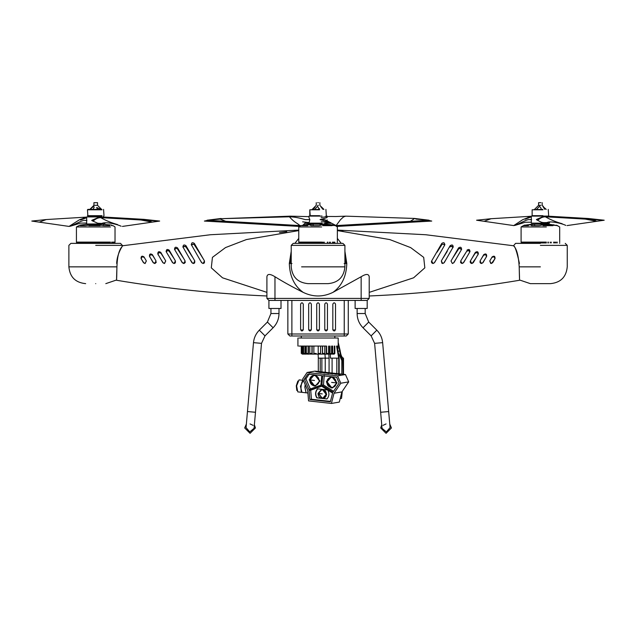 <?xml version="1.0" encoding="UTF-8"?>
<svg xmlns="http://www.w3.org/2000/svg" width="636" height="636" viewBox="0 0 636 636"><rect width="100%" height="100%" fill="white"/><g stroke="black" fill="none" stroke-linecap="round" stroke-linejoin="round"><path stroke-width="0.95" d="M281.009 300.423L281.009 308.476L268.925 308.476L268.925 300.423L367.195 300.423L369.214 298.411L369.214 276.787M367.195 300.423L367.195 308.476L355.119 308.476L355.119 300.423M250.067 423.934L253.152 425.373M249.829 431.979L246.053 427.607L249.71 431.971L254.074 428.306L249.71 431.971L246.053 427.607L249.829 431.979M246.363 424.069L244.693 427.956L250.067 433.331L255.434 427.956L254.384 424.768M382.975 425.373L386.06 423.934M389.765 424.069L391.434 427.956L386.06 433.331L380.694 427.956L381.735 424.768M388.668 411.556L382.641 342.653C382.164 337.811 380.225 333.646 376.822 330.171C380.225 333.646 382.164 337.811 382.641 342.653L374.612 343.353L380.646 412.263L388.668 411.556L390.075 427.607L386.41 431.971L382.045 428.306L386.41 431.971L390.075 427.607L386.298 431.979M335.514 304.111C334.623 302.386 333.725 302.386 332.827 304.111C333.725 302.386 334.623 302.386 335.514 304.111L335.514 329.623C334.623 331.356 333.725 331.356 332.827 329.623L332.827 304.111M332.827 329.623C333.725 331.356 334.623 331.356 335.514 329.623M324.773 329.623C325.672 331.356 326.562 331.356 327.461 329.623C326.562 331.356 325.672 331.356 324.773 329.623L324.773 304.111C325.672 302.386 326.562 302.386 327.461 304.111L327.461 329.623M327.461 304.111C326.562 302.386 325.672 302.386 324.773 304.111M319.407 304.111C318.509 302.386 317.618 302.386 316.72 304.111C317.618 302.386 318.509 302.386 319.407 304.111L319.407 329.623C318.509 331.356 317.618 331.356 316.72 329.623L316.72 304.111M316.72 329.623C317.618 331.356 318.509 331.356 319.407 329.623M311.354 304.111C310.455 302.386 309.557 302.386 308.667 304.111L308.667 329.623C309.557 331.356 310.455 331.356 311.354 329.623L311.354 304.111C310.455 302.386 309.557 302.386 308.667 304.111M308.667 329.623C309.557 331.356 310.455 331.356 311.354 329.623M303.293 304.111C302.402 302.386 301.504 302.386 300.613 304.111L300.613 329.623C301.504 331.356 302.402 331.356 303.293 329.623L303.293 304.111C302.402 302.386 301.504 302.386 300.613 304.111M300.613 329.623C301.504 331.356 302.402 331.356 303.293 329.623M145.064 258.749L144.285 257.524C142.249 256.348 141.279 256.857 141.383 259.051L143.736 262.748L145.04 263.495L146.359 260.991L143.998 256.896C141.963 255.593 140.993 256.149 141.089 258.574L143.45 262.668L144.905 263.503L146.359 260.983M141.089 258.574L141.367 259.027M151.13 259.146L153.141 262.668L154.604 263.503L156.043 260.983L152.386 254.646C150.342 253.359 149.373 253.915 149.484 256.324L153.411 262.74L155.391 263.304M154.723 258.701L152.664 255.441C150.613 254.281 149.651 254.79 149.762 256.984M164.414 258.701L161.035 253.351C158.976 252.198 158.014 252.715 158.133 254.901M157.871 254.082C157.744 251.681 158.714 251.125 160.781 252.397L165.734 260.983L164.287 263.503L162.832 262.668L157.72 253.732M160.534 258.693L163.086 262.732L164.414 263.495M170.488 259.114L172.515 262.668L173.978 263.503L175.425 260.983L169.168 250.155C167.093 248.891 166.123 249.455 166.258 251.832L172.761 262.732L174.089 263.495M174.01 258.558L168.938 250.767L167.435 250.568L166.298 251.888M166.091 251.403L166.258 251.832M180.211 259.178L182.206 262.668L183.669 263.503L185.116 260.983L177.555 247.905C175.488 246.625 174.518 247.181 174.654 249.582L182.429 262.732L184.48 263.288M183.422 258.129L177.301 248.644L175.814 248.453L174.693 249.654M174.463 249.081L174.654 249.582M192.318 256.857L185.72 246.545L184.257 246.307L183.168 247.221M183.041 247.332C182.977 244.924 183.947 244.359 185.951 245.655L194.799 260.983L193.36 263.503L191.897 262.668L182.842 246.784M189.536 258.582L192.613 263.232L194.234 263.248M203.464 259.21L194.544 244.884L193.042 244.121L191.5 245.202L192.565 244.2L194.06 244.399L199.1 252.198M191.436 245.083C191.357 242.666 192.326 242.109 194.338 243.405L204.49 260.983L203.043 263.503L201.58 262.668L191.229 244.486M199.736 259.44L201.779 262.724L203.099 263.503M145.191 263.503L143.45 262.668M141.343 258.987L141.24 257.826M141.693 257.183L143.108 256.793L144.285 257.524L143.998 256.896M154.866 263.503L153.141 262.668M159.819 252.603L160.296 252.731M166.497 251.292L168.238 250.505L169.987 252.158M183.884 263.503L182.206 262.668M174.693 249.646L175.576 248.549M177.794 249.137L179.447 251.769M193.551 263.503L191.897 262.668M184.058 246.37L186.165 247.014L188.956 251.474M156.241 262.143L156.09 262.589M164.525 263.487L165.734 260.983M175.425 260.991L175.385 262.724M174.924 263.201L174.177 263.487M185.322 262.056L185.092 262.692M194.664 262.859L194.807 260.999M203.13 263.503L204.172 263.058M204.402 262.803L204.49 260.983M491.564 263.391L494.744 259.051C494.792 256.817 493.83 256.308 491.843 257.524C493.878 256.348 494.84 256.865 494.744 259.051L495.031 258.574C495.134 256.149 494.172 255.593 492.129 256.896L489.768 260.983L491.231 263.503L492.677 262.668L495.031 258.574M490.738 263.431L489.768 260.983M491.056 258.749L491.843 257.524L491.056 258.749M444.628 245.202L443.459 244.176L442.02 244.431L437.019 252.198M441.782 243.405L431.637 260.983L433.1 263.503L434.539 262.668L444.691 245.083C444.731 242.666 443.761 242.109 441.782 243.405L441.583 244.884L442.155 244.343M447.267 251.307L443.213 257.819M451.64 246.259L452.124 246.402M452.721 246.84L453.031 247.42L451.139 246.267L449.954 247.014L450.177 245.655L441.32 260.983L442.783 263.503L444.23 262.668L453.277 246.784M461.434 249.654L460.305 248.453L458.802 248.66L452.752 258.049M456.648 251.824L458.333 249.137M459.391 248.414L461.346 249.368M465.997 252.373L462.277 258.296M469.829 251.888L468.692 250.568L466.713 251.244L468.136 250.489M468.295 250.489L469.734 251.498M471.705 258.701L475.084 253.351L471.705 258.701M475.418 252.977L476.563 252.595L477.795 253.12M475.585 258.693L478.399 253.74M472.182 263.407L475.847 258.24L473.295 262.668L471.856 263.503L470.394 260.983L475.346 252.397C477.405 251.125 478.375 251.681 478.256 254.082M433.005 263.503L434.221 262.899L436.391 259.44M442.68 263.503L443.88 262.914L446.162 259.289M452.355 263.503L453.548 262.93L456.37 258.415L453.921 262.668L452.458 263.503L451.011 260.983L452.347 263.503M461.339 263.296L463.207 262.946L465.663 259.075M477.986 254.901C478.073 252.675 477.103 252.158 475.084 253.351L475.346 252.397M486.365 256.984C486.429 254.75 485.467 254.241 483.463 255.441L481.396 258.701M480.593 263.217L481.516 263.487L482.716 262.74L485.546 258.232L482.986 262.668L481.524 263.503L480.077 260.983L480.085 262.676M471.34 263.423L470.457 262.771M470.187 262.096L470.203 261.468M460.488 262.024L460.726 262.708M441.964 263.296L441.32 260.983M432.655 263.447L431.693 262.755M431.423 262.048L431.454 261.436M480.077 260.983L483.734 254.646C485.785 253.359 486.755 253.915 486.643 256.324L485.546 258.232M466.959 250.155C469.034 248.891 470.004 249.455 469.861 251.832L463.604 262.668L462.149 263.503L460.703 260.983L466.713 251.244M470.036 251.395L469.861 251.832M451.011 260.983L458.564 247.905C460.631 246.633 461.601 247.189 461.474 249.582L455.917 259.178M461.664 249.081L461.474 249.582M453.078 247.332C453.245 244.963 452.276 244.407 450.177 245.655M444.691 245.083L444.898 244.494M344.911 259.305L344.911 261.65M344.911 255.783L346.175 260.983L346.151 263.503L344.911 256.992M291.216 261.65L291.216 259.305M291.216 256.992L289.976 263.503L289.952 260.983L291.216 255.783M337.358 238.389L341.254 243.365M344.911 251.236L346.803 263.503C346.374 276.461 341.755 286.089 332.946 292.369L361.153 276.732C365.994 273.719 368.681 273.719 369.214 276.732M268.925 300.423L266.913 298.411L266.913 276.732C267.366 273.711 270.046 273.711 274.967 276.732C283.076 281.796 292.481 287.011 303.181 292.369C294.373 286.097 289.754 276.469 289.316 263.503L291.216 251.236M294.873 243.365L298.761 238.381M298.761 230.59L246.402 239.557L225.51 247.587L212.432 257.357L211.295 267.851L222.52 277.813L266.913 292.369M279.474 232.569L286.764 231.663M116.69 263.503C116.857 252.579 124.537 243.19 122.223 246.363C118.996 249.908 117.231 256.737 116.929 266.858C116.698 282.583 116.253 285.644 116.929 266.858L68.879 266.858C69.873 277.05 75.469 282.646 85.661 283.64M540.393 266.858L519.199 266.858C519.795 284.976 519.54 283.481 519.199 266.858C518.523 255.672 516.671 248.684 513.634 245.909C514.953 245.989 516.885 251.848 519.437 263.503M369.214 292.369L413.607 277.805L424.832 267.843L423.695 257.357L410.665 247.611L389.828 239.589L337.358 230.59L342.979 231.027M246.053 427.607L247.46 411.556L255.481 412.263L261.507 343.353L265.005 335.864L273.098 327.771C276.946 323.804 278.918 319.057 278.997 313.532L278.997 308.476M267.398 322.07L270.944 313.532L278.997 313.532C278.918 319.057 276.946 323.804 273.098 327.771L267.398 322.07L259.305 330.171L265.005 335.864M374.612 343.353L371.122 335.864L363.029 327.771C359.173 323.804 357.209 319.057 357.13 313.532L357.13 308.476M368.721 322.07L365.183 313.532L357.13 313.532C357.209 319.057 359.173 323.804 363.029 327.771L368.721 322.07L376.822 330.171L371.122 335.864M287.854 333.987L289.873 335.999L346.254 335.999L348.266 333.987L287.854 333.987L287.854 300.423M303.181 292.369C313.103 297.179 323.024 297.179 332.946 292.369M565.229 243.365L567.248 245.377L567.248 266.858C566.247 277.05 560.658 282.646 550.466 283.64L530.329 283.64L520.105 280.174C470.131 288.545 419.832 293.816 369.214 295.986L369.214 298.411L274.967 298.411L274.967 276.732M344.911 266.858C343.917 277.05 338.32 282.646 328.128 283.64L307.991 283.64C297.799 282.646 292.21 277.05 291.216 266.858L291.216 245.377L344.911 245.377L344.911 266.858L301.583 266.858M540.393 243.365L515.558 243.365L540.393 243.365M318.064 243.365L342.899 243.365L293.228 243.365L291.216 245.377M95.726 283.64C82.744 283.64 82.744 283.64 95.726 283.64C108.716 283.64 108.716 283.64 95.726 283.64M274.967 300.423L274.967 298.411L266.913 298.411L266.913 295.986C216.288 293.816 165.988 288.545 116.014 280.174L105.799 283.64M298.761 230.097L210.389 234.74L122.581 245.758L120.562 243.365L70.89 243.365L68.879 245.377L68.879 266.858M348.266 300.423L348.266 333.987M335.22 225.581L322.261 224.826L318.962 225.661L311.123 225.661L309.581 224.826L305.121 224.826L301.003 225.661M305.121 224.826L309.581 224.826M309.549 224.341L305.924 224.826M305.169 225.057L307.776 225.661L301.345 225.661L305.169 225.057L305.169 225.661M322.261 224.826L328.709 224.826M309.303 224.826L313.19 224.198L320.178 224.198L322.865 224.826M320.178 224.198L320.178 225.104M313.19 224.198L313.19 225.661M327.127 223.983L309.001 223.983M327.739 224.826L325.044 224.198L326.316 224.198L332.946 224.945M321.673 226.957L299.103 226.957M326.999 225.057L332.056 225.661L322.778 225.661L326.999 225.057L326.999 225.661M321.673 242.109L298.761 242.109L298.761 226.957L300.868 225.581M314.812 209.387L317.555 206.239L319.288 209.387L319.431 208.64M323.438 209.045C320.186 205.73 320.027 205.841 322.953 209.387C320.027 205.841 320.186 205.73 323.438 209.045L323.804 209.387M320.703 206.31L319.868 205.317L319.868 202.669M313.548 209.045C316.124 205.73 315.718 205.841 312.316 209.387M318.398 205.317L317.722 205.317L318.398 205.317M319.526 209.387L309.796 209.8L319.606 209.8M317.722 202.669L318.398 202.669L317.722 202.669M319.606 215.676L309.796 215.676L309.796 209.8L310.217 216.097M321.673 242.944L298.761 242.944L298.761 243.365M333.256 242.944L333.256 242.109M329.384 242.944L329.384 242.109M323.271 242.944L323.271 242.109M322.38 242.944L322.38 242.109M321.156 242.944L321.156 242.109M316.132 242.944L316.132 242.109M314.399 242.944L314.399 242.109M313.977 242.944L313.977 242.109M309.366 242.944L309.366 242.109M307.609 242.944L307.609 242.109M303.308 242.944L303.308 242.109M327.127 223.149L327.127 219.865L327.127 221.622L320.059 219.619L327.127 217.591M414.879 218.458L345.753 216.153L343.535 216.908L340.491 219.682L336.126 225.581L429.077 220.223L414.696 218.466L410.347 221.304M415.888 219.078L415.022 218.474M415.896 219.094L429.069 220.215L426.295 220.366M320.059 219.619L324.662 219.619L336.126 225.581M309.001 217.568L309.843 219.619L309.001 223.149L322.062 223.149M300.9 225.581L300.001 225.581L297.624 223.737C294.691 222.051 291.964 219.738 289.436 216.797L290.374 216.153L292.329 216.757M300.001 225.581L225.772 221.304L220.231 219.102L207.05 220.223L225.772 221.304M309.843 219.619L305.24 219.619C299.166 217.814 293.896 216.876 289.436 216.797L220.438 218.72L290.374 216.153M305.622 222.52L303.181 224.945M322.062 216.097L309.001 216.097L309.001 217.591M326.896 223.149L324.924 223.149M337.811 225.478L337.231 226.416L431.741 221.066L428.06 220.31M413.694 221.113L412.7 222.139M426.47 220.374L431.725 221.058L428.95 221.209M336.714 226.432L337.231 226.416M299.413 226.432L223.427 222.139L220.12 220.978M298.888 226.416L297.751 225.446M209.657 220.374L204.387 221.066L223.427 222.139M111.38 225.057L112.532 225.661L111.69 225.661L111.618 225.112L109.154 224.826M79.882 225.096L87.545 224.198L92.18 224.198L91.83 224.826M80.08 225.057L76.431 226.957L110.465 226.957M97.737 224.826L98.087 224.198L103.469 224.198L108.43 224.826L109.774 225.661L103.74 225.661L98.667 224.826L90.845 224.826L85.518 225.661L80.319 225.661L82.442 224.826L82.831 225.661M90.845 224.826L98.667 224.826M87.545 224.198L87.545 225.088M108.184 225.661L108.184 224.826L109.44 224.826M109.018 224.826L108.43 224.826L109.018 224.826M82.442 224.826L83.03 224.826L82.442 224.826M94.557 225.057L100.138 225.661L88.873 225.661L94.557 225.057L94.557 225.661M103.469 224.198L103.469 225.557M98.087 224.198L98.087 224.826M110.465 242.109L76.431 242.109L76.431 226.957M113.097 242.109L115.029 242.109L115.029 226.957L113.097 225.661M90.129 209.387L93.651 206.239L94.192 207.105L93.063 209.387M97.491 209.387L96.672 207.471L100.965 209.387M97.109 205.317L93.929 205.317L89.859 209.387M101.72 209.387L87.887 209.387L87.466 209.8L102.038 209.8M101.72 216.097L87.887 216.097L87.466 209.8M101.601 209.387L97.531 205.317L97.531 202.669L93.929 202.669L93.929 205.317M102.038 215.676L87.466 215.676M110.465 242.944L76.431 242.944L76.431 243.365M113.081 242.944L115.029 242.944L115.029 243.365M111.737 242.944L111.737 242.109L111.729 242.944M109.265 242.944L109.265 242.109M104.105 242.944L104.105 242.109M102.157 242.944L102.157 242.109L102.165 242.944M97.292 242.944L97.292 242.109M95.098 242.944L95.098 242.109M90.169 242.944L90.169 242.109L90.161 242.944M90.026 242.944L90.026 242.109M88.166 242.944L88.166 242.109M82.728 242.944L82.728 242.109M79.866 242.944L79.866 242.109M303.269 224.898L309.573 224.198M330.831 224.826L326.554 224.198M332.676 224.874L331.65 224.826M323.923 209.387L321.228 206.676M312.197 209.387L315.106 206.477M531.879 224.238L548.741 223.983L548.908 224.826L546.714 224.198L548.844 224.198L557.716 225.661L549.894 224.826L542.945 224.826L539.121 225.661L531.521 225.661L530.655 224.826L524.39 225.144L521.099 226.957L521.099 242.109L546.348 242.109M531.879 224.198L527.753 224.826M526.481 225.057L528.444 225.661L523.221 225.661L526.481 225.057L526.481 225.661M542.945 224.826L549.894 224.826M530.496 224.826L534.685 224.198L541.459 224.198L543.645 224.826M541.459 224.198L541.459 224.913M534.685 224.198L534.685 225.661M530.678 224.826L526.902 224.826M553.034 225.049L553.765 224.826L552.907 224.826M546.348 226.957L522.037 226.957M547.652 225.057L552.994 225.661L542.985 225.661L547.652 225.057L547.652 225.661M536.561 209.387L539.551 206.239L541.149 208.362L540.894 209.387M544.845 209.387L542.874 206.438L546.245 209.387M540.95 205.317L538.589 205.317L534.542 209.387M542.81 209.387L532.133 209.8L542.945 209.8M540.95 202.669L538.589 202.669L538.589 205.317M542.945 215.676L532.133 215.676L532.133 209.8M546.348 242.944L521.099 242.944L521.099 243.365M554.783 242.944L554.783 242.109M550.188 242.944L550.188 242.109M548.359 242.944L548.359 242.109M543.653 242.944L543.653 242.109M543.557 242.944L543.557 242.109M541.482 242.944L541.482 242.109M536.474 242.944L536.474 242.109M535.599 242.944L535.599 242.109M534.391 242.944L534.391 242.109M528.484 242.944L528.484 242.109M524.938 242.944L524.938 242.109M86.671 217.178L79.381 219.81L69.046 226.416L31.8 221.066L46.293 219.547L39.305 222.139M86.671 217.099L46.293 219.547M85.582 220.461L86.671 220.088M86.941 220.461L84.795 220.461C82.449 219.682 72.544 226.066 69.046 226.416M98.349 217.711L91.719 220.461L92.848 221.082M116.945 224.357L117.541 224.572C111.507 222.886 105.886 220.573 100.687 217.639L103.334 217.003L143.959 219.356L159.66 221.066L152.155 222.139L140.755 219.945L143.41 219.309M147.989 220.358L152.155 222.139L122.414 226.416M91.719 220.461L93.866 220.461C95.957 218.657 98.23 217.711 100.687 217.639L159.66 221.066M103.954 223.983L86.671 223.983L86.671 216.94L103.954 216.94M531.33 216.343L522.712 219.682L513.729 225.581L476.587 220.223L491.056 218.712L484.076 221.304M531.33 216.256L491.056 218.712M530.273 219.619L531.33 219.261M531.609 219.619L529.47 219.619C527.133 218.84 517.219 225.231 513.729 225.581M542.969 216.876L536.371 219.619L537.5 220.239M561.612 223.522L562.176 223.737C556.142 222.051 550.522 219.738 545.314 216.797L547.97 216.168L588.523 218.514L604.2 220.223L596.719 221.304L585.311 219.102L604.2 220.223M536.371 219.619L538.517 219.619C540.6 217.814 542.866 216.876 545.314 216.797L585.311 219.094L587.966 218.474M592.553 219.515L596.719 221.304L567.058 225.581M548.63 223.149L531.33 223.149L531.33 216.097L548.63 216.097M338.201 344.092L339.767 351.144C340.355 355.437 341.349 358.124 342.756 359.213L343.082 374.262M338.972 353.982L341.81 360.533L341.81 374.119M337.533 346.064L338.042 348.337M339.155 373.825L339.155 358.148L337.303 346.064M338.201 342.367L340.149 350.643C340.809 355.27 341.93 357.774 343.496 358.148L343.496 374.302M332.405 354.125L333.82 354.125M301.281 346.064L301.281 353.449M301.472 353.449L301.472 346.064M302.1 354.093L302.1 353.664M302.521 354.093L303.714 354.125L302.688 353.449L301.893 353.449L302.521 354.093M301.893 346.064L301.893 353.449M302.688 353.449L302.688 346.064M303.261 354.093L303.261 346.064M304.175 354.093L306.099 354.125L304.954 353.449L303.603 353.449L304.175 354.093M303.603 346.064L303.603 353.449M304.954 353.449L304.954 346.064M305.423 354.093L305.423 346.064M306.775 354.093L309.303 354.125L308.11 353.449L306.298 353.449L306.775 354.093M308.46 354.093L308.46 346.064M308.11 353.449L308.11 346.064M310.145 354.093L331.579 354.125L331.038 354.093L331.571 353.449L328.852 354.125L328.104 354.093L328.534 353.449L326.578 353.449L326.284 354.093L325.394 354.125L324.495 354.093L324.781 353.449L322.547 353.449L322.412 354.093L321.426 354.125L320.441 354.093L320.576 353.449L318.207 353.449L318.239 354.093L317.237 354.125L316.227 354.093L316.195 353.449L313.858 353.449L314.057 354.093L313.103 354.125L312.141 354.093L311.942 353.449L309.796 353.449L310.145 354.093M312.141 354.093L312.141 346.064M313.858 346.064L313.858 353.449M316.195 353.449L316.227 354.093M318.207 346.064L318.207 353.449M320.576 353.449L320.576 346.064M334.846 346.064L334.846 353.449L334.154 354.125L334.743 353.449L333.391 354.125L333.685 353.449L332.668 353.449L331.579 354.125M334.305 346.064L334.305 353.449M333.701 354.093L333.685 353.449M334.743 353.449L334.743 346.064M332.668 346.064L332.668 353.449M332.127 354.093L332.127 346.064M330.028 346.064L330.028 353.449M329.599 354.093L329.599 346.064M331.571 353.449L331.571 346.064M326.578 346.064L326.578 353.449M326.284 354.093L326.284 346.064M328.534 353.449L328.534 346.064M322.547 346.064L322.547 353.449M322.412 354.093L322.412 346.064M324.781 353.449L324.781 346.064M306.298 346.064L306.298 353.449M309.796 346.064L309.796 353.449M311.942 353.449L311.942 346.064M326.149 346.064L298.904 346.064M336.555 346.064L338.742 358.148L336.826 358.148L336.826 373.563M336.826 358.148L330.442 358.148L330.259 354.125M332.095 373.038L332.095 358.148M324.964 354.125L325.242 358.148L318.31 358.148L318.31 371.496M320.226 371.71L320.226 358.148M321.88 371.893L321.88 358.148M340.602 397.023L340.244 398.422M340.602 398.422L341.54 398.422L342.287 391.355M318.119 354.125L318.31 358.148M328.796 354.125L329.074 358.148L325.242 358.148L325.242 372.275M338.742 358.148L338.742 373.777M329.074 358.148L329.074 372.696M338.201 346.064L338.201 338.01L298.904 338.01M301.281 330.784L301.281 329.957L303.253 329.957M308.706 329.957L311.306 329.957M316.76 329.957L319.359 329.957M324.821 329.957L327.421 329.957M332.874 329.957L334.846 329.957L334.846 330.784M296.805 390.488L296.281 385.806L297.863 381.02M301.933 392.253L300.415 386.306L303.253 380.423M301.257 390.981L300.725 386.306L302.307 381.513M301.607 392.309L297.799 391.879L296.607 385.877L299.071 379.875L302.943 380.296M307.911 393.008L306.051 392.802L304.835 387.125L305.2 384.661L304.859 386.799L306.115 392.81M303.515 380.368C301.154 380.034 299.874 392.714 302.307 392.38L306.051 392.802M302.712 378.984L307.689 390.321L308.555 400.903L331.42 403.447L334.035 393.255L340.809 383.23L337.581 375.876L307.101 372.481L302.712 378.984M328.852 373.602L323.366 372.442L328.931 373.578M334.798 373.722L340.284 374.819L334.719 373.682M319.558 372.02L325.044 373.117L319.479 371.988M327.174 372.871L332.668 373.968L327.095 372.831M330.99 373.292L336.476 374.389L330.903 373.26M315.742 371.599L321.236 372.696L315.663 371.559M326.785 381.886C327.055 385.639 328.931 387.467 332.397 387.38C338.789 386.473 336.404 376.075 330.696 377.458C328.375 378.078 327.071 379.549 326.785 381.886M332.556 387.348L331.443 387.364L327.095 381.831L330.847 377.434M326.308 381.831L330.609 376.957L332.008 376.917L336.786 382.999L332.485 387.873L331.086 387.912L326.308 381.831M330.768 376.933L332.326 376.862L337.096 382.944L332.644 387.849M319.161 381.036C318.875 383.373 317.571 384.852 315.249 385.472C309.541 386.855 307.156 376.448 313.548 375.542C317.014 375.455 318.89 377.291 319.161 381.036M315.408 385.44L314.295 385.456L309.955 379.923L313.707 375.518M319.638 381.091L314.86 375.009L313.461 375.049L309.16 379.923L313.938 386.004L315.337 385.965L319.638 381.091M313.62 375.025L315.178 374.954L319.956 381.036L315.496 385.933M307.101 372.481L314.979 371.13L345.459 374.525L348.687 381.878L341.914 391.903L339.298 402.095L331.42 403.447M308.889 389.494L304.358 379.167L307.8 374.071L321.737 375.63L320.942 385.114L308.889 389.494M322.69 375.733L336.635 377.283L339.163 383.047L332.994 392.174L321.895 385.225L322.69 375.733M309.883 399.535L330.346 401.817L332.588 393.088L321.347 386.036L309.136 390.472L309.883 399.535L311.457 399.265L310.71 390.202L309.136 390.472M334.035 393.255L341.914 391.903M340.809 383.23L348.687 381.878M337.581 375.876L345.459 374.525M330.458 401.38L311.457 399.265M304.358 379.167L305.932 378.897L309.374 373.801M310.463 389.224L305.932 378.897M321.649 386.227L310.71 390.202M327.723 389.979C329.512 393.199 329.265 396.204 326.968 398.971L316.752 397.834C314.963 394.606 315.21 391.609 317.507 388.835L327.723 389.979M324.265 375.463L323.47 384.947L333.59 391.291M323.47 384.947L321.895 385.225M327.023 398.915L322.158 398.375M321.57 398.303L316.99 397.794C315.194 394.566 315.448 391.569 317.746 388.795M323.144 389.463L326.705 394.336L323.112 398.295M321.601 389.478L322.547 389.399M326.189 394.344L322.945 398.025L321.888 398.057L318.286 393.469L321.53 389.789L322.587 389.757L326.189 394.344M323.064 398.001L322.126 398.017L318.525 393.422L321.649 389.773M318 393.438C318.246 396.769 319.916 398.398 322.993 398.319C328.677 397.516 326.554 388.262 321.482 389.494L318 393.438M344.243 300.423L344.243 335.999M291.884 300.423L291.884 335.999M152.664 255.441L152.386 254.646M161.035 253.351L160.781 252.397M169.415 251.244L169.168 250.155M177.794 249.129L177.555 247.905M186.165 247.014L185.951 245.655M194.544 244.884L194.338 243.405M491.843 257.524L492.129 256.896M483.463 255.441L483.734 254.646M458.333 249.129L458.564 247.905M344.148 263.503L346.803 263.503M291.972 263.503L289.316 263.503M247.46 411.556L253.486 342.653C253.963 337.811 255.903 333.646 259.305 330.171C255.903 333.646 253.963 337.811 253.486 342.653L261.507 343.353M540.393 245.377L567.248 245.377L540.393 245.377M361.153 276.732L361.153 300.423M95.726 245.377L122.581 245.377L95.726 245.377M301.337 242.944L301.337 242.109L301.337 242.944M334.782 242.944L334.782 242.109L334.79 242.944M334.123 242.944L334.123 242.109M332.533 242.944L332.533 242.109M330.426 242.944L330.426 242.109M327.405 242.944L327.405 242.109M324.281 242.944L324.281 242.109M320.433 242.944L320.433 242.109M316.903 242.944L316.903 242.109M312.992 242.944L312.992 242.109M309.756 242.944L309.756 242.109M306.552 242.944L306.552 242.109M304.247 242.944L304.247 242.109M302.394 242.944L302.394 242.109M301.48 242.944L301.48 242.109L301.472 242.944M112.461 242.944L112.461 242.109M111.69 242.944L111.69 242.109M110.243 242.944L110.243 242.109M107.858 242.944L107.858 242.109M105.155 242.944L105.155 242.109M101.625 242.944L101.625 242.109M98.198 242.944L98.198 242.109M94.223 242.944L94.223 242.109M90.749 242.944L90.749 242.109M87.116 242.944L87.116 242.109M84.294 242.944L84.294 242.109M81.726 242.944L81.726 242.109M80.096 242.944L80.096 242.109M79.103 242.944L79.103 242.109M557.168 242.944L557.168 242.109L557.168 242.944M556.818 242.944L556.818 242.109L556.834 242.944M555.721 242.944L555.721 242.109M553.686 242.944L553.686 242.109M551.245 242.944L551.245 242.109M547.922 242.944L547.922 242.109M544.615 242.944L544.615 242.109M540.672 242.944L540.672 242.109M537.15 242.944L537.15 242.109M533.365 242.944L533.365 242.109M530.329 242.944L530.329 242.109M527.451 242.944L527.451 242.109M525.503 242.944L525.503 242.109M524.096 242.944L524.096 242.109M523.619 242.944L523.619 242.109L523.619 242.944M85.804 217.925L83.34 218.061M530.48 217.083L528.031 217.226M343.082 360.533L341.81 360.533M342.756 359.213L341.476 359.213M339.767 351.144L338.487 351.144M331.626 382.403L336.627 382.896M322.237 393.907L318.525 393.422M314.478 380.495L309.955 379.923M160.797 259.106L160.272 258.24L160.797 259.106M471.459 259.106L471.96 258.264M465.639 259.114L466.124 258.303L465.639 259.114M515.558 243.365L513.546 245.758L425.738 234.74L337.358 230.097M255.481 412.263L254.074 428.306M270.944 313.532L270.944 308.476M380.646 412.263L382.045 428.306M365.183 313.532L365.183 308.476M344.911 245.377L342.899 243.365M326.411 223.983L326.578 224.739M337.358 242.109L337.358 226.957L335.434 225.661M330.036 224.826L331.149 224.826M316.259 202.669L316.259 205.317L315.225 206.35M325.91 216.097L326.324 215.676L325.91 209.387M337.358 243.365L337.358 242.944M332.644 242.944L332.644 242.109M327.779 242.944L327.779 242.109M309.327 242.944L309.327 242.109M304.103 242.944L304.103 242.109M345.404 216.168L335.442 216.542C331.666 216.55 328.248 216.033 321.148 217.584M321.267 221.725L330.505 222.52M221.105 218.474L207.05 220.223M309.001 216.638L290.716 216.168M302.649 221.829L309.001 222.608M327.127 216.638L327.127 216.097M324.654 223.149L331.102 223.3M208.067 220.31L204.387 221.066M305.026 223.3L309.001 223.427M83.181 224.826L87.378 223.983M104.073 223.983C103.31 224.27 104.948 224.548 108.987 224.826M82.982 224.826L82.02 224.826M103.573 216.097L103.994 215.676L103.573 209.387M112.508 242.944L112.508 242.109M108.088 242.944L108.088 242.109M84.024 242.944L84.024 242.109M80.041 242.944L80.041 242.109M78.951 242.944L78.951 242.109M559.696 242.109L559.696 226.957L556.397 225.144M552.859 224.826L553.892 224.826M543.478 206.597L542.198 205.317L542.198 202.669M548.24 216.097L548.661 215.676L548.24 209.387M532.547 216.097L532.133 215.676M559.696 243.365L559.696 242.944M553.861 242.944L553.861 242.109M548.391 242.944L548.391 242.109M529.995 242.944L529.995 242.109M525.408 242.944L525.408 242.109M86.671 217.711L80.478 220.048M70.334 226.225L80.541 223.093L86.671 223.045M101.991 217.027C99.542 217.107 97.817 217.56 96.823 218.394L97.769 217.917M98.771 217.623L100.862 217.401M98.103 217.615L91.974 220.239M92.284 220.803L97.706 223.228L101.84 223.443C105.584 221.527 116.611 224.087 121.126 226.225M104.789 223.983L104.789 223.045M531.33 216.876L525.129 219.221M515.009 225.39L525.209 222.258L531.33 222.21M546.618 216.192C544.193 216.256 542.468 216.709 541.459 217.56L542.389 217.091M543.43 216.781L545.489 216.566M542.739 216.781L536.633 219.404M536.935 219.961C541.785 222.369 541.037 222.823 547.159 222.536C549.496 220.772 561.493 223.188 565.778 225.39M549.456 223.149L549.456 222.21M297.926 338.01L297.926 346.064M334.846 338.01L334.846 335.999M301.281 338.01L301.281 335.999"/></g></svg>
